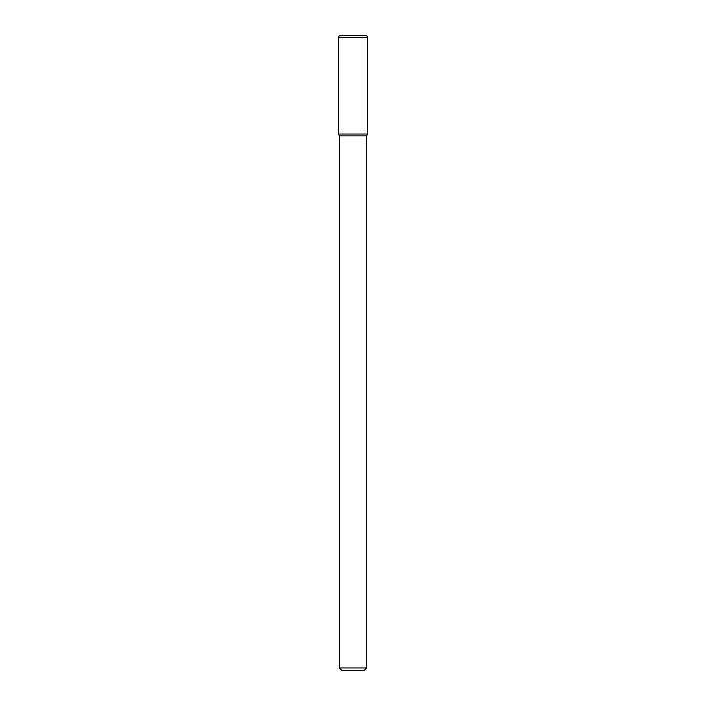 <?xml version="1.0" encoding="UTF-8"?>
<svg xmlns="http://www.w3.org/2000/svg" width="706" height="706" viewBox="0 0 706 706"><rect width="100%" height="100%" fill="white"/><g stroke="black" fill="none" stroke-linecap="round" stroke-linejoin="round"><path stroke-width="1.06" d="M366.617 667.973L339.383 667.973L342.11 670.7L363.89 670.7L366.617 667.973L366.617 135.896L367.694 134.025L367.694 37.568L338.306 37.568L338.306 134.025L367.694 134.025L338.306 134.025L339.383 135.896L366.617 135.896M338.306 37.568L339.612 35.3L366.388 35.3L367.694 37.568M339.383 667.973L339.383 135.896"/></g></svg>
